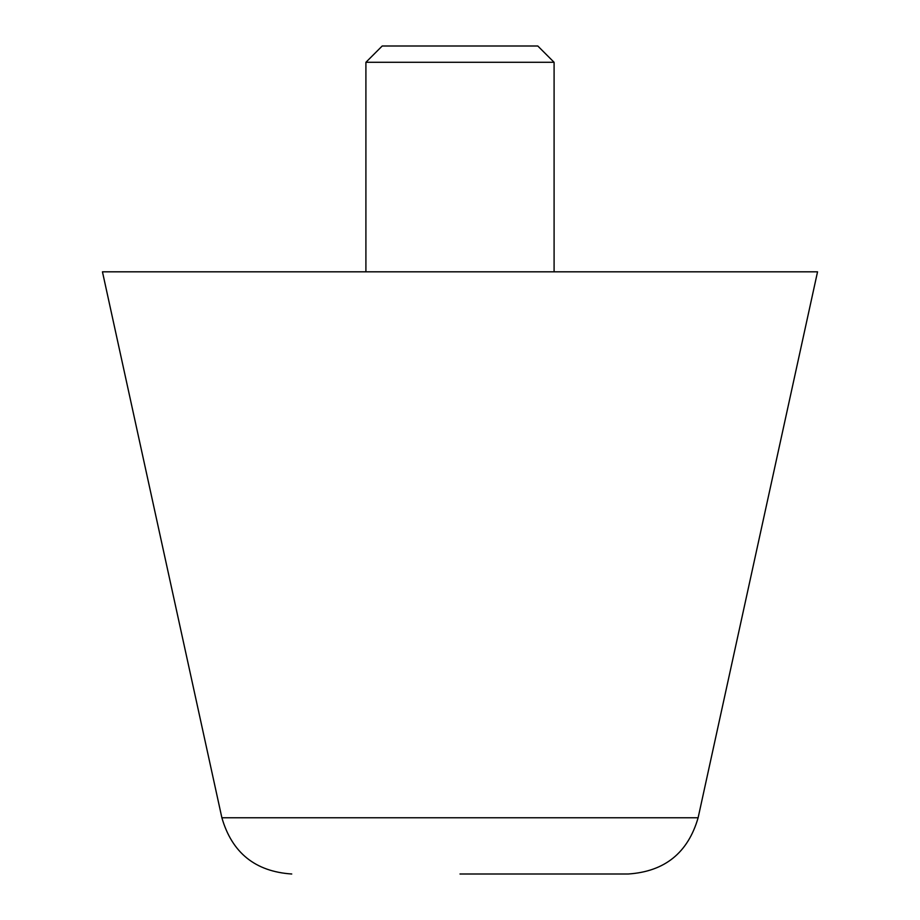 <?xml version="1.0" encoding="UTF-8"?>
<svg xmlns="http://www.w3.org/2000/svg" width="920" height="920" viewBox="0 0 920 920"><rect width="100%" height="100%" fill="white"/><g stroke="black" fill="none" stroke-linecap="round" stroke-linejoin="round"><path stroke-width="1.38" d="M698.119 817.776L221.881 817.776L102.453 271.814L817.546 271.814L698.119 817.776C687.976 852.828 664.688 871.573 628.256 874L460 874M365.907 271.814L365.907 62.295L382.202 46L537.797 46L554.093 62.295L554.093 271.814M365.907 62.295L554.093 62.295M221.881 817.776C232.024 852.828 255.311 871.573 291.743 874"/></g></svg>
